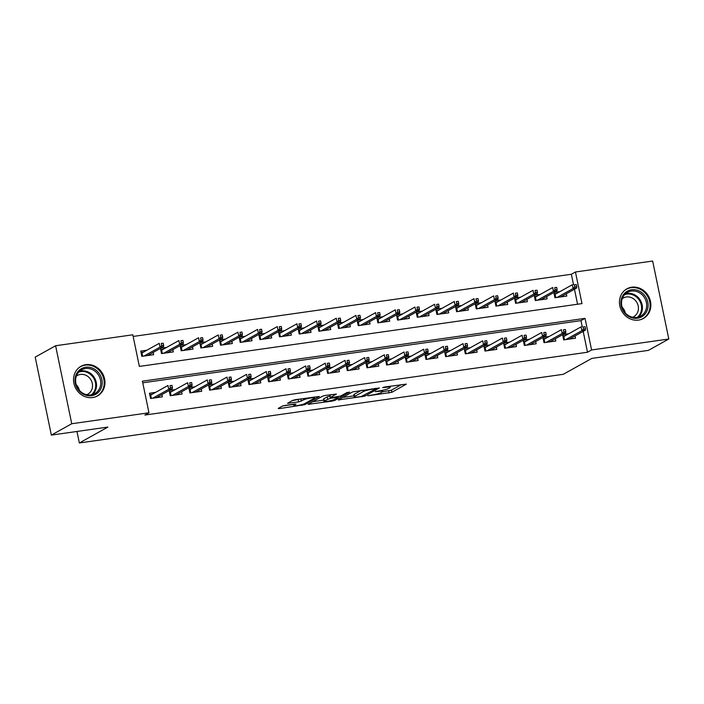<?xml version="1.0" encoding="UTF-8"?>
<svg xmlns="http://www.w3.org/2000/svg" width="704" height="704" viewBox="0 0 704 704"><rect width="100%" height="100%" fill="white"/><g stroke="black" fill="none" stroke-linecap="round" stroke-linejoin="round"><path stroke-width="1.06" d="M367.778 395.824L391.82 392.313L406.393 384.12L384.586 387.024L382.571 387.64L386.126 387.27A6.829 0.959 168.3 0 1 390.245 387.314A6.829 0.959 168.3 0 1 389.743 387.816L388.538 388.485A6.829 0.959 168.3 0 1 379.799 390.79L375.232 391.67L378.673 391.415A6.829 0.959 168.3 0 1 382.8 391.459A6.829 0.959 168.3 0 1 382.29 391.97L381.093 392.638A6.829 0.959 168.3 0 1 372.346 394.935L367.778 395.824M85.844 364.681A16.958 15.312 -119.1 0 1 103.814 376.235A16.958 15.312 -119.1 0 1 97.495 395.93A16.958 15.312 -119.1 0 1 92.655 397.558A16.958 15.312 -119.1 0 1 74.686 385.994A16.958 15.312 -119.1 0 1 81.004 366.3A16.958 15.312 -119.1 0 1 85.844 364.681M631.743 287.214A16.958 15.312 -119.1 0 1 649.713 298.769A16.958 15.312 -119.1 0 1 643.403 318.463A16.958 15.312 -119.1 0 1 638.554 320.091A16.958 15.312 -119.1 0 1 620.585 308.528A16.958 15.312 -119.1 0 1 626.903 288.834A16.958 15.312 -119.1 0 1 631.743 287.214M284.962 405.46L282.225 406.182L278.186 408.434L279.312 408.61L304.832 404.65L319.405 396.466L295.328 399.687L292.6 400.409L287.558 403.286L298.593 401.914L303.75 399.846A5.711 0.801 168.3 0 1 309.927 398.103A5.711 0.801 168.3 0 1 314.503 397.954A5.711 0.801 168.3 0 1 314.081 398.385L304.586 403.665A5.711 0.801 168.3 0 1 298.408 405.407A5.711 0.801 168.3 0 1 293.832 405.557A5.711 0.801 168.3 0 1 294.263 405.134L295.997 404.096L294.712 404.078L284.962 405.46M668.8 339.011L648.402 350.372L591.844 358.398L563.279 374.299L79.35 442.966L107.906 427.073L51.348 435.098L71.746 423.738L55.598 345.752L132.81 334.796L139.357 366.414L581.988 303.6L575.441 271.99L652.652 261.034L668.8 339.011L591.589 349.967L585.042 318.358L142.419 381.163L148.966 412.782L71.746 423.738M148.966 412.782L144.883 415.052L587.506 352.238L591.589 349.967M338.237 399.916L364.883 396.132L379.456 387.948L352.651 391.89L338.237 399.916M332.121 401.113L308.053 404.334L322.626 396.15L325.362 395.428L336.398 394.055L330.396 397.47L331.522 397.646L340.727 396.009L346.808 392.612L349.624 392.119L334.858 400.391L332.121 401.113L331.962 400.347M146.863 350.222L140.747 351.094L141.838 356.365L153.648 354.684L153.173 352.414M166.54 347.433L160.609 348.278M186.208 344.643L180.277 345.488M205.885 341.854L199.945 342.69M225.553 339.064L219.622 339.9M245.23 336.266L239.29 337.11M264.898 333.476L258.966 334.321M284.566 330.686L278.634 331.522M304.242 327.897L298.311 328.733M323.91 325.098L317.979 325.943M343.587 322.309L337.656 323.154M363.255 319.519L357.324 320.364M382.932 316.73L377.001 317.566M402.6 313.931L396.669 314.776M422.277 311.142L416.346 311.986M441.945 308.352L436.014 309.197M461.622 305.562L455.69 306.398M481.29 302.773L475.358 303.609M500.966 299.974L495.035 300.819M520.634 297.185L514.703 298.03M540.311 294.395L534.38 295.24M562.61 334.69L563.684 339.891L575.494 338.219L575.018 335.94M542.934 337.48L544.016 342.681L555.817 341.009L555.35 338.73M523.266 340.27L524.339 345.47L536.149 343.798L535.674 341.528M503.589 343.068L504.671 348.269L516.472 346.588L516.006 344.318M483.921 345.858L484.994 351.058L496.804 349.386L496.329 347.107M464.253 348.647L465.326 353.848L477.127 352.176L476.661 349.897M444.576 351.437L445.65 356.638L457.459 354.966L456.984 352.695M424.908 354.235L425.982 359.436L437.782 357.755L437.316 355.485M405.231 357.025L406.305 362.226L418.114 360.545L417.639 358.274M385.563 359.814L386.637 365.015L398.438 363.343L397.971 361.064M365.886 362.604L366.969 367.805L378.77 366.133L378.294 363.854M346.218 365.394L347.292 370.603L359.093 368.922L358.626 366.652M326.542 368.192L327.624 373.393L339.425 371.712L338.95 369.442M306.874 370.982L307.947 376.182L319.748 374.51L319.282 372.231M287.197 373.771L288.279 378.972L300.08 377.3L299.605 375.021M267.529 376.561L268.602 381.762L280.403 380.09L279.937 377.819M247.852 379.359L248.934 384.56L260.735 382.879L260.26 380.609M228.184 382.149L229.258 387.35L241.058 385.678L240.592 383.398M208.507 384.938L209.59 390.139L221.39 388.467L220.915 386.188M188.839 387.728L189.913 392.929L201.722 391.257L201.247 388.986M169.162 390.518L170.245 395.727L182.046 394.046L181.579 391.776M587.506 352.238L583.194 331.39M582.217 326.709L580.958 320.628L142.754 382.809M568.709 333.758L562.778 334.594M549.041 336.547L543.11 337.392M529.364 339.337L523.433 340.182M509.696 342.126L503.765 342.971M490.019 344.925L484.088 345.761M470.351 347.714L464.42 348.55M450.674 350.504L444.743 351.349M431.006 353.294L425.075 354.138M411.33 356.083L405.398 356.928M391.662 358.882L385.73 359.718M371.985 361.671L366.054 362.516M352.317 364.461L346.386 365.306M332.64 367.25L326.709 368.095M312.972 370.049L307.041 370.885M293.295 372.838L287.364 373.674M273.627 375.628L267.696 376.473M253.95 378.418L248.019 379.262M234.282 381.216L228.351 382.052M214.614 384.006L208.674 384.842M194.938 386.795L189.006 387.64M175.27 389.585L169.33 390.43M155.593 392.374L149.477 393.246L150.568 398.517L162.378 396.836L161.902 394.566M573.487 284.557L571.358 274.261L133.153 336.442M577.562 304.225L574.464 289.238M559.979 291.606L554.048 292.442M566.289 293.788L566.764 296.067L554.954 297.739L553.881 292.538M546.621 296.578L547.087 298.857L535.286 300.529L534.204 295.328M526.944 299.376L527.419 301.646L515.61 303.318L514.536 298.118M507.276 302.166L507.742 304.436L495.942 306.117L494.859 300.916M487.599 304.955L488.074 307.234L476.265 308.906L475.191 303.706M467.931 307.745L468.398 310.024L456.597 311.696L455.523 306.495M448.254 310.543L448.73 312.814L436.92 314.486L435.846 309.285M428.586 313.333L429.053 315.603L417.252 317.284L416.178 312.083M408.91 316.122L409.385 318.393L397.584 320.074L396.502 314.873M389.242 318.912L389.708 321.191L377.907 322.863L376.834 317.662M369.565 321.702L370.04 323.981L358.239 325.653L357.157 320.452M349.897 324.5L350.363 326.77L338.562 328.451L337.489 323.242M330.22 327.29L330.695 329.56L318.894 331.241L317.812 326.04M310.552 330.079L311.018 332.358L299.218 334.03L298.144 328.83M290.875 332.869L291.35 335.148L279.55 336.82L278.467 331.619M271.207 335.667L271.674 337.938L259.873 339.61L258.799 334.409M251.53 338.457L252.006 340.727L240.205 342.408L239.122 337.207M231.862 341.246L232.338 343.526L220.528 345.198L219.454 339.997M212.194 344.036L212.661 346.315L200.86 347.987L199.778 342.786M192.518 346.834L192.993 349.105L181.183 350.777L180.11 345.576M172.85 349.624L173.316 351.894L161.515 353.575L160.433 348.366M76.965 431.464L79.35 442.966M51.348 435.098L35.2 357.113L55.598 345.752M571.358 274.261L575.441 271.99M580.958 320.628L585.042 318.358M382.58 391.785L391.38 390.201L401.368 384.639M342.663 397.443L354.006 395.842M361.152 396.528L375.716 388.978L372.126 389.259A6.829 0.959 168.3 0 0 363.378 391.556L354.728 396.378A6.829 0.959 168.3 0 0 354.226 396.88A6.829 0.959 168.3 0 0 358.345 396.924L361.152 396.528M354.226 396.88L353.786 394.777A6.829 0.959 168.3 0 1 354.297 394.266L361.398 390.315M323.664 400.145L312.638 401.711M331.373 394.574L329.798 395.525L330.238 397.628M323.902 401.271L323.462 399.168A5.711 0.801 168.3 0 1 323.893 398.737L324.324 400.849A5.711 0.801 168.3 0 0 323.902 401.271A5.711 0.801 168.3 0 0 328.478 401.13A5.711 0.801 168.3 0 0 334.655 399.379L334.858 400.391M338.026 396.722L337.999 397.522L334.655 399.379M338.158 397.364L330.405 398.27L324.324 400.849M329.93 396.167L327.237 396.88L327.668 398.983M323.893 398.737L327.237 396.88M292.142 400.664L301.347 398.834M314.503 397.954L314.38 396.986M282.85 405.935L293.594 404.413M562.153 296.718L562.038 296.155M554.145 293.814L556.635 293.462M576.778 286.686L576.338 284.574L574.367 284.856L574.807 286.968L576.778 286.686L576.673 288.006L573.135 288.508L572.352 284.715L555.086 294.325L555.773 297.625M574.807 286.968L573.135 288.508L557.102 297.431M576.673 288.006L560.648 296.93M574.367 284.856L576.338 284.574M554.171 293.929L555.086 294.325M570.768 338.307L570.882 338.87M565.365 335.614L562.874 335.966M583.537 329.12L585.508 328.838L585.068 326.726L583.097 327.008L583.537 329.12L581.865 330.66L585.402 330.158L569.378 339.082M565.831 339.583L581.865 330.66L581.082 326.867L563.816 336.477L564.502 339.777M583.097 327.008L585.068 326.726M585.402 330.158L585.508 328.838M563.816 336.477L562.901 336.081M631.55 289.784A14.678 13.253 -119.1 0 1 647.777 302.13A14.678 13.253 -119.1 0 1 637.446 318.243A14.678 13.253 -119.1 0 1 621.218 305.897A14.678 13.253 -119.1 0 1 631.55 289.784M636.821 317.416A13.587 12.267 60.9 0 0 640.702 316.114A13.587 12.267 60.9 0 0 645.762 300.326A13.587 12.267 60.9 0 0 631.365 291.069A13.587 12.267 60.9 0 0 627.484 292.371A13.587 12.267 60.9 0 0 622.424 308.15A13.587 12.267 60.9 0 0 636.821 317.416M622.09 307.155A10.701 9.662 -119.1 0 1 625.293 312.91M622.23 298.707A10.701 9.662 -119.1 0 1 623.313 297.994A10.701 9.662 -119.1 0 1 626.366 296.974A10.701 9.662 -119.1 0 1 637.71 304.26A10.701 9.662 -119.1 0 1 633.723 316.694A10.701 9.662 -119.1 0 1 632.544 317.24M641.221 319.44A16.852 15.215 60.9 0 0 642.69 318.736A16.852 15.215 60.9 0 0 648.974 299.165A16.852 15.215 60.9 0 0 631.118 287.681A16.852 15.215 60.9 0 0 626.305 289.291A16.852 15.215 60.9 0 0 624.923 290.171M98.622 372.733A14.678 13.253 -119.1 0 1 97.786 392.858A14.678 13.253 -119.1 0 1 78.566 390.227A14.678 13.253 -119.1 0 1 79.402 370.102A14.678 13.253 -119.1 0 1 98.622 372.733M78.901 389.805A13.587 12.267 60.9 0 0 94.794 393.58A13.587 12.267 60.9 0 0 97.469 373.613A13.587 12.267 60.9 0 0 81.576 369.838A13.587 12.267 60.9 0 0 78.901 389.805M76.182 384.622A10.701 9.662 -119.1 0 1 77.062 385.59A10.701 9.662 -119.1 0 1 79.385 390.377M76.322 376.174A10.701 9.662 -119.1 0 1 77.414 375.461A10.701 9.662 -119.1 0 1 89.927 378.435A10.701 9.662 -119.1 0 1 87.824 394.161A10.701 9.662 -119.1 0 1 86.636 394.706M95.322 396.906A16.852 15.215 60.9 0 0 96.791 396.202A16.852 15.215 60.9 0 0 100.109 371.439A16.852 15.215 60.9 0 0 80.397 366.758A16.852 15.215 60.9 0 0 79.024 367.638M542.476 299.508L542.362 298.954M534.477 296.613L536.958 296.261M557.102 289.476L556.662 287.373L554.699 287.646L555.139 289.758L557.102 289.476L557.005 290.796L553.458 291.298L552.675 287.505L535.418 297.114L536.105 300.414M555.139 289.758L553.458 291.298L537.434 300.23M557.005 290.796L540.971 299.719M554.699 287.646L556.662 287.373M534.494 296.727L535.418 297.114M522.808 302.298L522.694 301.743M514.8 299.402L517.29 299.05M537.434 292.266L536.994 290.162L535.022 290.444L535.462 292.547L537.434 292.266L537.328 293.594L533.79 294.096L533.007 290.303L515.742 299.913L516.428 303.204M535.462 292.547L533.79 294.096L517.757 303.019M537.328 293.594L521.303 302.518M535.022 290.444L536.994 290.162M514.826 299.517L515.742 299.913M503.131 305.096L503.017 304.533M495.132 302.192L497.622 301.84M517.757 295.064L517.326 292.952L515.354 293.234L515.794 295.337L517.757 295.064L517.66 296.384L514.114 296.886L513.33 293.093L496.074 302.702L496.76 306.002M515.794 295.337L514.114 296.886L498.089 305.809M517.66 296.384L501.626 305.307M515.354 293.234L517.326 292.952M495.15 302.306L496.074 302.702M483.463 307.886L483.349 307.322M475.455 304.982L477.946 304.63M498.089 297.854L497.649 295.742L495.678 296.023L496.118 298.135L498.089 297.854L497.983 299.174L494.446 299.675L493.662 295.882L476.406 305.492L477.083 308.792M496.118 298.135L494.446 299.675L478.421 308.598M497.983 299.174L481.958 308.097M495.678 296.023L497.649 295.742M475.482 305.096L476.406 305.492M551.091 341.106L551.206 341.66M545.688 338.413L543.206 338.765M563.86 331.91L565.831 331.628L565.391 329.525L563.429 329.798L563.86 331.91L562.188 333.45L565.734 332.948L549.701 341.871M546.163 342.382L562.188 333.45L561.405 329.657L544.148 339.266L544.834 342.566M563.429 329.798L565.391 329.525M565.734 332.948L565.831 331.628M544.148 339.266L543.224 338.879M531.423 343.895L531.538 344.45M526.02 341.202L523.53 341.554M544.192 334.699L546.163 334.418L545.723 332.314L543.752 332.596L544.192 334.699L542.52 336.248L546.058 335.746L530.033 344.67M526.486 345.171L542.52 336.248L541.737 332.455L524.471 342.065L525.158 345.356M543.752 332.596L545.723 332.314M546.058 335.746L546.163 334.418M524.471 342.065L523.556 341.669M511.746 346.685L511.861 347.248M506.343 343.992L503.862 344.344M524.524 337.489L526.486 337.216L526.046 335.104L524.084 335.386L524.524 337.489L522.843 339.038L526.39 338.536L510.356 347.459M506.818 347.961L522.843 339.038L522.06 335.245L504.803 344.854L505.49 348.154M524.084 335.386L526.046 335.104M526.39 338.536L526.486 337.216M504.803 344.854L503.879 344.458M492.078 349.474L492.193 350.038M486.675 346.782L484.185 347.134M504.847 340.287L506.818 340.006L506.378 337.894L504.407 338.175L504.847 340.287L503.175 341.827L506.713 341.326L490.688 350.249M487.142 350.75L503.175 341.827L502.392 338.034L485.126 347.644L485.813 350.944M504.407 338.175L506.378 337.894M506.713 341.326L506.818 340.006M485.126 347.644L484.211 347.248M463.795 310.675L463.672 310.112M455.787 307.78L458.278 307.419M478.412 300.643L477.981 298.54L476.01 298.813L476.45 300.925L478.412 300.643L478.315 301.963L474.769 302.465L473.986 298.672L456.729 308.282L457.415 311.582M476.45 300.925L474.769 302.465L458.744 311.397M478.315 301.963L462.282 310.886M476.01 298.813L477.981 298.54M455.805 307.894L456.729 308.282M472.402 352.264L472.525 352.827M467.007 349.571L464.517 349.932M485.179 343.077L487.142 342.795L486.71 340.692L484.739 340.965L485.179 343.077L483.498 344.617L487.045 344.115L471.011 353.038M467.474 353.549L483.498 344.617L482.715 340.824L465.458 350.434L466.145 353.734M484.739 340.965L486.71 340.692M487.045 344.115L487.142 342.795M465.458 350.434L464.534 350.046M444.118 313.465L444.004 312.91M436.11 310.57L438.601 310.218M458.744 303.433L458.304 301.33L456.342 301.611L456.773 303.714L458.744 303.433L458.638 304.762L455.101 305.263L454.318 301.47L437.061 311.071L437.738 314.371M456.773 303.714L455.101 305.263L439.076 314.186M458.638 304.762L442.614 313.685M456.342 301.611L458.304 301.33M436.137 310.684L437.061 311.071M452.734 355.062L452.848 355.617M447.33 352.37L444.84 352.722M465.502 345.866L467.474 345.585L467.034 343.482L465.071 343.763L465.502 345.866L463.83 347.415L467.368 346.914L451.343 355.837M447.806 356.338L463.83 347.415L463.047 343.622L445.79 353.223L446.468 356.523M465.071 343.763L467.034 343.482M467.368 346.914L467.474 345.585M445.79 353.223L444.866 352.836M424.45 316.263L424.327 315.7M416.442 313.359L418.933 313.007M439.067 306.231L438.636 304.119L436.665 304.401L437.105 306.504L439.067 306.231L438.97 307.551L435.433 308.053L434.641 304.26L417.384 313.87L418.07 317.161M437.105 306.504L435.433 308.053L419.399 316.976M438.97 307.551L422.937 316.474M436.665 304.401L438.636 304.119M416.46 313.474L417.384 313.87M433.057 357.852L433.18 358.415M427.662 355.159L425.172 355.511M445.834 348.656L447.797 348.383L447.366 346.271L445.394 346.553L445.834 348.656L444.162 350.205L447.7 349.703L431.666 358.626M428.129 359.128L444.162 350.205L443.37 346.412L426.114 356.022L426.8 359.313M445.394 346.553L447.366 346.271M447.7 349.703L447.797 348.383M426.114 356.022L425.19 355.626M404.774 319.053L404.659 318.49M396.766 316.149L399.256 315.797M419.399 309.021L418.959 306.909L416.997 307.19L417.428 309.294L419.399 309.021L419.294 310.341L415.756 310.842L414.973 307.05L397.716 316.659L398.394 319.959M417.428 309.294L415.756 310.842L399.731 319.766M419.294 310.341L403.269 319.264M416.997 307.19L418.959 306.909M396.792 316.263L397.716 316.659M413.389 360.642L413.503 361.205M407.986 357.949L405.495 358.301M426.158 351.446L428.129 351.173L427.689 349.061L425.726 349.342L426.158 351.446L424.486 352.994L428.023 352.493L411.998 361.416M408.461 361.918L424.486 352.994L423.702 349.202L406.446 358.811L407.123 362.111M425.726 349.342L427.689 349.061M428.023 352.493L428.129 351.173M406.446 358.811L405.522 358.415M385.106 321.842L384.982 321.279M377.098 318.947L379.588 318.586M399.722 311.81L399.291 309.698L397.32 309.98L397.76 312.092L399.722 311.81L399.626 313.13L396.088 313.632L395.296 309.839L378.039 319.449L378.726 322.749M397.76 312.092L396.088 313.632L380.054 322.555M399.626 313.13L383.601 322.054M397.32 309.98L399.291 309.698M377.115 319.053L378.039 319.449M393.712 363.431L393.835 363.994M388.318 360.738L385.827 361.099M406.49 354.244L408.452 353.962L408.021 351.85L406.05 352.132L406.49 354.244L404.818 355.784L408.355 355.282L392.322 364.206M388.784 364.707L404.818 355.784L404.026 351.991L386.769 361.601L387.455 364.901M406.05 352.132L408.021 351.85M408.355 355.282L408.452 353.962M386.769 361.601L385.845 361.205M365.429 324.632L365.314 324.078M357.421 321.737L359.911 321.385M380.054 314.6L379.614 312.497L377.652 312.77L378.083 314.882L380.054 314.6L379.949 315.92L376.411 316.43L375.628 312.629L358.371 322.238L359.049 325.538M378.083 314.882L376.411 316.43L360.386 325.354M379.949 315.92L363.924 324.852M377.652 312.77L379.614 312.497M357.447 321.851L358.371 322.238M374.044 366.23L374.158 366.784M368.641 363.537L366.15 363.889M386.813 357.034L388.784 356.752L388.344 354.649L386.382 354.922L386.813 357.034L385.141 358.582L388.678 358.072L372.654 367.004M369.116 367.506L385.141 358.582L384.358 354.781L367.101 364.39L367.778 367.69M386.382 354.922L388.344 354.649M388.678 358.072L388.784 356.752M367.101 364.39L366.177 364.003M345.761 327.422L345.646 326.867M337.753 324.526L340.243 324.174M360.378 317.39L359.946 315.286L357.975 315.568L358.415 317.671L360.378 317.39L360.281 318.718L356.743 319.22L355.951 315.427L338.694 325.037L339.381 328.328M358.415 317.671L356.743 319.22L340.71 328.143M360.281 318.718L344.256 327.642M357.975 315.568L359.946 315.286M337.779 324.641L338.694 325.037M354.367 369.019L354.49 369.574M348.973 366.326L346.482 366.678M367.145 359.823L369.107 359.542L368.676 357.438L366.705 357.72L367.145 359.823L365.473 361.372L369.01 360.87L352.986 369.794M349.439 370.295L365.473 361.372L364.681 357.579L347.424 367.189L348.11 370.48M366.705 357.72L368.676 357.438M369.01 360.87L369.107 359.542M347.424 367.189L346.5 366.793M326.084 330.22L325.97 329.657M318.076 327.316L320.566 326.964M340.71 320.188L340.27 318.076L338.307 318.358L338.738 320.461L340.71 320.188L340.613 321.508L337.066 322.01L336.283 318.217L319.026 327.826L319.704 331.126M338.738 320.461L337.066 322.01L321.042 330.933M340.613 321.508L324.579 330.431M338.307 318.358L340.27 318.076M318.102 327.43L319.026 327.826M334.699 371.809L334.814 372.372M329.296 369.116L326.806 369.468M347.468 362.613L349.439 362.34L348.999 360.228L347.037 360.51L347.468 362.613L345.796 364.162L349.342 363.66L333.309 372.583M329.771 373.085L345.796 364.162L345.013 360.369L327.756 369.978L328.434 373.278M347.037 360.51L348.999 360.228M349.342 363.66L349.439 362.34M327.756 369.978L326.832 369.582M306.416 333.01L306.302 332.446M298.408 330.106L300.898 329.754M321.033 322.978L320.602 320.866L318.63 321.147L319.07 323.259L321.033 322.978L320.936 324.298L317.398 324.799L316.606 321.006L299.35 330.616L300.036 333.916M319.07 323.259L317.398 324.799L301.365 333.722M320.936 324.298L304.911 333.221M318.63 321.147L320.602 320.866M298.434 330.22L299.35 330.616M315.031 374.598L315.146 375.162M309.628 371.906L307.138 372.258M327.8 365.411L329.762 365.13L329.331 363.018L327.36 363.299L327.8 365.411L326.128 366.951L329.666 366.45L313.641 375.373M310.094 375.874L326.128 366.951L325.336 363.158L308.079 372.768L308.766 376.068M327.36 363.299L329.331 363.018M329.666 366.45L329.762 365.13M308.079 372.768L307.164 372.372M286.739 335.799L286.625 335.245M278.731 332.904L281.222 332.552M301.365 325.767L300.925 323.664L298.962 323.937L299.394 326.049L301.365 325.767L301.268 327.087L297.722 327.589L296.938 323.796L279.682 333.406L280.359 336.706M299.394 326.049L297.722 327.589L281.697 336.521M301.268 327.087L285.234 336.01M298.962 323.937L300.925 323.664M278.758 333.018L279.682 333.406M295.354 377.397L295.469 377.951M289.951 374.704L287.461 375.056M308.123 368.201L310.094 367.919L309.654 365.816L307.692 366.089L308.123 368.201L306.451 369.741L309.998 369.239L293.964 378.162M290.426 378.673L306.451 369.741L305.668 365.948L288.411 375.558L289.089 378.858M307.692 366.089L309.654 365.816M309.998 369.239L310.094 367.919M288.411 375.558L287.487 375.17M267.071 338.589L266.957 338.034M259.063 335.694L261.554 335.342M281.688 328.557L281.257 326.454L279.286 326.735L279.726 328.838L281.688 328.557L281.591 329.886L278.054 330.387L277.262 326.594L260.005 336.195L260.691 339.495M279.726 328.838L278.054 330.387L262.02 339.31M281.591 329.886L265.566 338.809M279.286 326.735L281.257 326.454M259.09 335.808L260.005 336.195M275.686 380.186L275.801 380.741M270.283 377.494L267.793 377.846M288.455 370.99L290.418 370.709L289.986 368.606L288.015 368.887L288.455 370.99L286.783 372.539L290.321 372.038L274.296 380.961M270.75 381.462L286.783 372.539L285.991 368.746L268.734 378.347L269.421 381.647M288.015 368.887L289.986 368.606M290.321 372.038L290.418 370.709M268.734 378.347L267.819 377.96M247.394 341.387L247.28 340.824M239.386 338.483L241.877 338.131M262.02 331.355L261.58 329.243L259.618 329.525L260.049 331.628L262.02 331.355L261.923 332.675L258.377 333.177L257.594 329.384L240.337 338.994L241.014 342.285M260.049 331.628L258.377 333.177L242.352 342.1M261.923 332.675L245.89 341.598M259.618 329.525L261.58 329.243M239.413 338.598L240.337 338.994M256.01 382.976L256.124 383.539M250.606 380.283L248.116 380.635M268.778 373.78L270.75 373.507L270.31 371.395L268.347 371.677L268.778 373.78L267.106 375.329L270.653 374.827L254.619 383.75M251.082 384.252L267.106 375.329L266.323 371.536L249.066 381.146L249.744 384.437M268.347 371.677L270.31 371.395M270.653 374.827L270.75 373.507M249.066 381.146L248.142 380.75M227.726 344.177L227.612 343.614M219.718 341.273L222.209 340.921M242.343 334.145L241.912 332.033L239.941 332.314L240.381 334.426L242.343 334.145L242.246 335.465L238.709 335.966L237.926 332.174L220.66 341.783L221.346 345.083M240.381 334.426L238.709 335.966L222.675 344.89M242.246 335.465L226.222 344.388M239.941 332.314L241.912 332.033M219.745 341.387L220.66 341.783M236.342 385.766L236.456 386.329M230.938 383.073L228.448 383.425M249.11 376.578L251.073 376.297L250.642 374.185L248.67 374.466L249.11 376.578L247.438 378.118L250.976 377.617L234.951 386.54M231.405 387.042L247.438 378.118L246.646 374.326L229.39 383.935L230.076 387.235M248.67 374.466L250.642 374.185M250.976 377.617L251.073 376.297M229.39 383.935L228.474 383.539M208.05 346.966L207.935 346.403M200.042 344.071L202.532 343.71M222.675 336.934L222.235 334.831L220.273 335.104L220.704 337.216L222.675 336.934L222.578 338.254L219.032 338.756L218.249 334.963L200.992 344.573L201.67 347.873M220.704 337.216L219.032 338.756L203.007 347.679M222.578 338.254L206.545 347.178M220.273 335.104L222.235 334.831M200.068 344.177L200.992 344.573M216.665 388.555L216.779 389.118M211.262 385.862L208.771 386.223M229.434 379.368L231.405 379.086L230.965 376.983L229.002 377.256L229.434 379.368L227.762 380.908L231.308 380.406L215.274 389.33M211.737 389.831L227.762 380.908L226.978 377.115L209.722 386.725L210.399 390.025M229.002 377.256L230.965 376.983M231.308 380.406L231.405 379.086M209.722 386.725L208.798 386.329M188.382 349.756L188.267 349.202M180.374 346.861L182.864 346.509M203.007 339.724L202.567 337.621L200.596 337.894L201.036 340.006L203.007 339.724L202.902 341.044L199.364 341.554L198.581 337.753L181.315 347.362L182.002 350.662M201.036 340.006L199.364 341.554L183.33 350.478M202.902 341.044L186.877 349.976M200.596 337.894L202.567 337.621M180.4 346.975L181.315 347.362M196.997 391.354L197.111 391.908M191.594 388.661L189.103 389.013M209.766 382.158L211.728 381.876L211.297 379.773L209.326 380.046L209.766 382.158L208.094 383.706L211.631 383.196L195.606 392.128M192.06 392.63L208.094 383.706L207.31 379.905L190.045 389.514L190.731 392.814M209.326 380.046L211.297 379.773M211.631 383.196L211.728 381.876M190.045 389.514L189.13 389.127M168.705 352.554L168.59 351.991M160.706 349.65L163.187 349.298M183.33 342.514L182.89 340.41L180.928 340.692L181.359 342.795L183.33 342.514L183.234 343.842L179.687 344.344L178.904 340.551L161.647 350.161L162.334 353.452M181.359 342.795L179.687 344.344L163.662 353.267M183.234 343.842L167.2 352.766M180.928 340.692L182.89 340.41M160.723 349.765L161.647 350.161M177.32 394.143L177.434 394.706M171.917 391.45L169.435 391.802M190.089 384.947L192.06 384.666L191.62 382.562L189.658 382.844L190.089 384.947L188.417 386.496L191.963 385.994L175.93 394.918M172.392 395.419L188.417 386.496L187.634 382.703L170.377 392.313L171.054 395.604M189.658 382.844L191.62 382.562M191.963 385.994L192.06 384.666M170.377 392.313L169.453 391.917M149.037 355.344L148.922 354.781M141.029 352.44L143.519 352.088M163.662 345.312L163.222 343.2L161.251 343.482L161.691 345.585L163.662 345.312L163.557 346.632L160.019 347.134L159.236 343.341L141.97 352.95L142.657 356.25M161.691 345.585L160.019 347.134L143.986 356.057M163.557 346.632L147.532 355.555M161.251 343.482L163.222 343.2M141.055 352.554L141.97 352.95M157.652 396.933L157.766 397.496M152.249 394.24L149.758 394.592M170.421 387.737L172.392 387.464L171.952 385.352L169.981 385.634L170.421 387.737L168.749 389.286L172.286 388.784L156.262 397.707M152.715 398.209L168.749 389.286L167.966 385.493L150.7 395.102L151.386 398.402M169.981 385.634L171.952 385.352M172.286 388.784L172.392 387.464M150.7 395.102L149.785 394.706M378.585 390.966L378.673 391.415M386.03 386.822L386.126 387.27M391.38 390.201L391.82 392.313M388.652 390.922L389.092 393.026M364.672 395.129L364.883 396.132M362.05 396.361L362.146 396.854M339.214 399.37L339.363 400.083M374.827 388.406L374.924 388.854M372.029 388.802L372.126 389.259M363.079 390.078L363.378 391.556M354.297 394.266L354.728 396.378M309.188 403.63L309.338 404.342M329.956 395.366L330.396 397.47M336.776 396.898L336.873 397.346M330.282 397.672L330.405 398.27M294.061 404.175L294.263 405.134M303.477 398.534L303.75 399.846M300.89 399.089L301.33 401.192M298.162 399.81L298.593 401.914M288.693 402.582L288.842 403.304M304.621 403.647L304.832 404.65M301.946 404.624L302.095 405.372M279.162 407.889L279.312 408.61M625.486 293.788A13.587 12.267 -119.1 0 1 627.114 293.436A13.587 12.267 -119.1 0 1 640.983 301.453A13.587 12.267 -119.1 0 1 638.44 317.064M637.287 317.337A13.138 11.871 60.9 0 0 640.35 302.148A13.138 11.871 60.9 0 0 626.798 294.096A13.138 11.871 60.9 0 0 624.642 294.624M79.587 371.254A13.587 12.267 -119.1 0 1 93.218 375.98A13.587 12.267 -119.1 0 1 92.541 394.53M91.388 394.803A13.138 11.871 60.9 0 0 92.514 376.464A13.138 11.871 60.9 0 0 78.742 372.09M382.562 390.306L382.8 391.459M390.025 386.25L390.245 387.314M375.707 388.282L375.83 388.872M293.559 404.246L293.832 405.557M626.305 289.291L625.442 289.775M642.69 318.736L641.837 319.211M80.397 366.758L79.543 367.242M96.791 396.202L95.929 396.678"/></g></svg>
